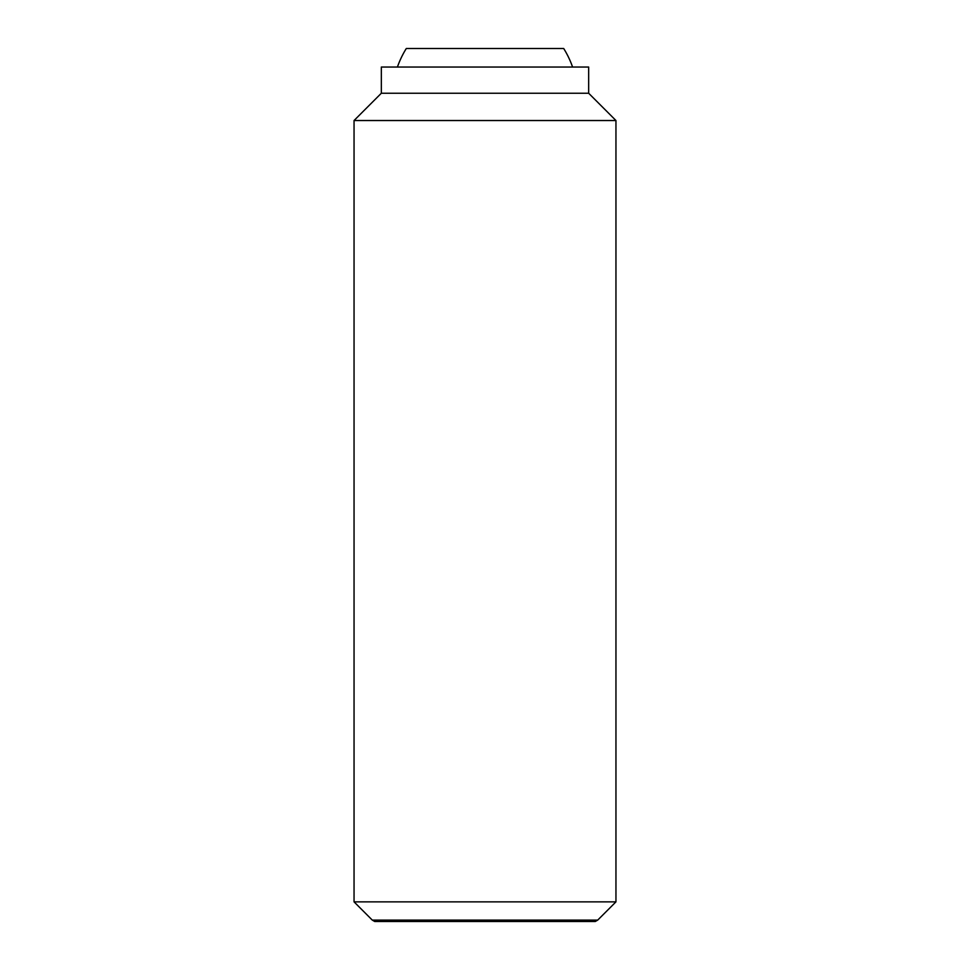 <?xml version="1.0" encoding="UTF-8"?>
<svg xmlns="http://www.w3.org/2000/svg" width="970" height="970" viewBox="0 0 970 970"><rect width="100%" height="100%" fill="white"/><g stroke="black" fill="none" stroke-linecap="round" stroke-linejoin="round"><path stroke-width="1.45" d="M572.579 67.051A92.756 92.756 0 0 0 563.691 48.5L406.309 48.5A92.756 92.756 0 0 0 397.421 67.051M354.05 901.857L372.286 920.093L597.714 920.093L615.95 901.857L615.95 120.522L588.669 93.241L588.669 67.051L381.331 67.051L381.331 93.241L354.05 120.522L354.05 901.857L615.95 901.857M597.714 920.093L595.277 921.5L374.723 921.5L372.286 920.093M588.669 93.241L381.331 93.241M615.95 120.522L354.05 120.522"/></g></svg>
